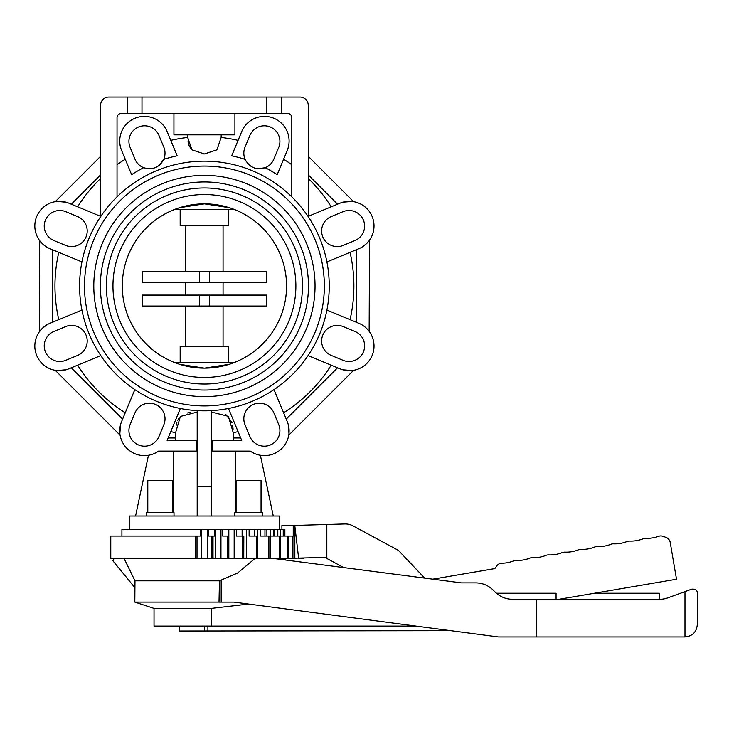 <?xml version="1.0" encoding="UTF-8"?>
<svg xmlns="http://www.w3.org/2000/svg" width="734" height="734" viewBox="0 0 734 734"><rect width="100%" height="100%" fill="white"/><g stroke="black" fill="none" stroke-linecap="round" stroke-linejoin="round"><path stroke-width="1.1" d="M79.593 286.003A124.826 124.826 0 0 0 204.419 410.829A124.826 124.826 0 0 0 329.245 286.003A124.826 124.826 0 0 0 204.419 161.168A124.826 124.826 0 0 0 79.593 286.003M324.355 286.003A119.936 119.936 0 0 1 204.419 405.93A119.936 119.936 0 0 1 84.493 286.003A119.917 119.917 0 0 0 204.419 405.92A119.917 119.917 0 0 0 324.336 286.003A119.917 119.917 0 0 0 204.419 166.086A119.917 119.917 0 0 0 84.502 286.003A119.936 119.936 0 0 1 204.419 166.067A119.936 119.936 0 0 1 324.355 286.003M129.505 529.37L129.505 516.011L279.342 516.011L279.342 529.37M121.917 536.049L121.917 529.37L201.584 529.37L201.584 558.198M259.341 558.198L195.602 558.225L195.602 536.049L200.382 536.049L200.382 529.37M195.602 558.225L110.779 558.225L110.779 536.049L195.602 536.049M236.082 512.46L236.082 480.513L261.056 480.513L261.056 512.46M234.834 516.011L234.834 512.46L262.304 512.46L262.304 516.011M147.791 512.46L147.791 480.513L172.765 480.513L172.765 512.46M146.543 516.011L146.543 512.46L174.013 512.46L174.013 516.011M286.572 286.003A82.144 82.144 0 0 1 204.419 368.147A82.144 82.144 0 0 1 122.275 286.003A82.144 82.144 0 0 1 204.419 203.85A82.144 82.144 0 0 1 286.572 286.003M177.591 363.642L177.591 362.669L231.247 362.669L231.247 363.642L229.935 364.082M229.192 364.321L204.419 368.147L179.647 364.321M302.454 286.003A98.026 98.026 0 0 1 204.419 384.029A98.026 98.026 0 0 1 106.393 286.003A98.026 98.026 0 0 1 204.419 187.968A98.026 98.026 0 0 1 302.454 286.003M112.963 286.003A91.456 91.456 0 0 0 204.419 377.459A91.456 91.456 0 0 0 295.875 286.003A91.456 91.456 0 0 0 204.419 194.547A91.456 91.456 0 0 0 112.963 286.003M315.042 286.003A110.623 110.623 0 0 1 204.419 396.626A110.623 110.623 0 0 1 93.796 286.003A110.623 110.623 0 0 1 204.419 175.371A110.623 110.623 0 0 1 315.042 286.003M100.374 286.003A104.054 104.054 0 0 0 204.419 390.048A104.054 104.054 0 0 0 308.473 286.003A104.054 104.054 0 0 0 204.419 181.949A104.054 104.054 0 0 0 100.374 286.003M178.903 207.915L177.591 208.355L177.591 209.328L231.247 209.328L231.247 208.355M416.004 626.084L154.03 626.084L154.03 608.403L134.817 602.091L134.983 580.814L219.457 580.814L219.016 602.119L221.182 602.119L221.182 580.053L219.457 580.814M154.03 608.403L211.172 608.403L248.615 604.054M219.457 602.091L134.817 602.091M450.859 630.671L179.454 631.011L179.454 626.084M285.654 558.225L284.783 559.914M281.902 529.37L281.902 525.434L293.242 525.434L293.242 536.049M293.242 525.434L294.784 525.434L298.628 558.189L303.894 558.189M294.839 525.939L294.839 558.189L324.905 557.418L326.832 558.455L326.832 524.48L344.76 523.957A16.432 16.432 0 0 1 353.036 525.911L398.369 550.335L424.674 578.108M201.584 529.37L260.487 529.37L260.487 536.049L294.27 536.049L294.27 558.189L294.839 558.189M249.12 529.37L249.12 536.049L257.772 536.049L257.772 558.225L271.782 558.225L461.328 582.869L475.76 582.869C482.522 582.979 488.33 585.383 493.193 590.09L495.184 592.081C500.037 596.788 505.845 599.192 512.607 599.302C506.478 599.219 501.074 597.201 496.404 593.228A24.644 24.644 0 0 1 495.184 592.081M228.825 558.225L228.834 529.37L228.494 558.225M123.973 558.225L134.983 580.814M255.331 558.225L237.568 573.034L221.182 580.053M114.238 558.225L112.889 560.804L134.817 587.576M207.896 631.011L207.896 626.084M343.796 567.593L326.832 558.455M284.875 536.049L284.875 529.37L283.241 529.37L283.241 536.049M432.831 579.163L494.844 568.575L496.679 565.987A6.569 6.569 0 0 1 501.946 563.217A32.856 32.856 0 0 0 513.626 560.886A6.569 6.569 0 0 1 516.332 560.427A32.856 32.856 0 0 0 529.829 558.115A6.569 6.569 0 0 1 532.526 557.656A32.856 32.856 0 0 0 546.023 555.354A6.569 6.569 0 0 1 548.729 554.895A32.856 32.856 0 0 0 562.235 552.583A6.569 6.569 0 0 1 564.932 552.124A32.856 32.856 0 0 0 578.429 549.821A6.569 6.569 0 0 1 581.135 549.362A32.856 32.856 0 0 0 594.623 547.05A6.569 6.569 0 0 1 597.329 546.591A32.856 32.856 0 0 0 610.826 544.289A6.569 6.569 0 0 1 613.523 543.83A32.856 32.856 0 0 0 627.019 541.527A6.569 6.569 0 0 1 629.717 541.059A32.856 32.856 0 0 0 643.213 538.756A6.569 6.569 0 0 1 645.911 538.297A32.856 32.856 0 0 0 658.545 536.325A6.569 6.569 0 0 1 663.086 536.325L666.041 537.416A6.569 6.569 0 0 1 670.234 542.481L676.509 579.227L558.932 599.302M556.069 599.302L556.069 593.228L496.404 593.228M326.832 524.48L294.784 525.434M659.242 599.302L659.242 593.228L594.503 593.228M211.172 626.084L211.172 608.403M512.607 599.302L536.251 599.302L536.251 636.938L498.469 636.938L233.907 602.119L221.182 602.119M536.251 599.302L659.508 599.302A24.644 24.644 0 0 0 667.94 597.815L691.786 589.136M697.3 624.616L697.3 592.999L697.3 624.616C696.557 632.084 692.446 636.194 684.978 636.938C692.446 636.194 696.557 632.084 697.3 624.616M691.667 589.182C695.447 588.851 697.318 590.127 697.3 592.999M684.978 591.613L684.978 636.938L536.251 636.938M297.087 558.189L271.782 558.225M264.956 536.049L264.956 529.37L266.892 529.37L266.892 536.049M279.269 536.049L279.269 558.225M266.892 529.37L270.14 529.37L270.14 536.049M273.773 536.049L273.773 529.37L274.406 529.37L274.406 536.049M287.361 536.049L287.361 558.225M274.406 529.37L277.81 529.37L277.81 536.049M280.48 536.049L280.48 529.37L283.241 529.37M292.93 536.049L292.93 558.225M243.752 558.225L243.816 536.049L243.734 558.225M179.647 207.676L204.419 203.85L229.192 207.676M197.015 536.049L197.015 558.225M208.456 529.37L208.456 536.049L212.53 536.049L212.53 558.225M211.823 536.049L211.823 558.225M207.254 529.37L207.254 558.198M212.53 536.049L214.759 536.049L214.759 529.37M260.487 529.37L264.956 529.37M270.14 529.37L273.773 529.37M277.81 529.37L280.48 529.37M213.016 536.049L213.016 558.225M215.374 529.37L215.374 558.198M222.705 529.37L222.705 536.049L228.494 536.049M227.604 536.049L227.604 558.225M220.962 529.37L220.962 558.198M236.394 529.37L236.394 536.049L243.816 536.049M242.67 536.049L242.67 558.225M234.164 529.37L234.164 558.198M242.128 536.049L242.128 529.37M256.579 536.049L256.579 558.225M246.459 529.37L246.459 558.198M257.772 536.049L257.781 558.225M254.303 536.049L254.303 529.37M270.195 536.049L270.195 558.225M268.901 536.049L268.901 558.225M257.478 529.37L257.478 536.049M280.617 536.049L280.617 558.225M288.728 536.049L288.728 558.225M208.052 166.123L209.41 166.168M199.391 166.168L200.786 166.123M354.972 331.465A15.607 15.607 0 0 1 363.422 351.861A15.607 15.607 0 0 1 343.026 360.302L331.263 355.43A15.607 15.607 0 0 1 322.813 335.043A15.607 15.607 0 0 1 343.209 326.593L354.972 331.465M278.727 424.601A15.607 15.607 0 0 1 270.277 444.997A15.607 15.607 0 0 1 249.89 436.546L245.018 424.784A15.607 15.607 0 0 1 253.459 404.388A15.607 15.607 0 0 1 273.855 412.838L278.727 424.601M158.957 436.546A15.607 15.607 0 0 1 138.561 444.997A15.607 15.607 0 0 1 130.12 424.601L134.992 412.838A15.607 15.607 0 0 1 155.379 404.388A15.607 15.607 0 0 1 163.829 424.784L158.957 436.546M65.821 360.302A15.607 15.607 0 0 1 45.425 351.861A15.607 15.607 0 0 1 53.876 331.465L65.638 326.593A15.607 15.607 0 0 1 86.025 335.043A15.607 15.607 0 0 1 77.584 355.43L65.821 360.302M53.876 240.532A15.607 15.607 0 0 1 45.425 220.145A15.607 15.607 0 0 1 65.821 211.695L77.584 216.567A15.607 15.607 0 0 1 86.025 236.963A15.607 15.607 0 0 1 65.638 245.404L53.876 240.532M130.12 147.396A15.607 15.607 0 0 1 138.561 127A15.607 15.607 0 0 1 158.957 135.451L163.829 147.213A15.607 15.607 0 0 1 163.737 159.37C159.425 167.499 152.727 170.27 143.653 167.691A15.607 15.607 0 0 1 134.992 159.159L130.12 147.396M145.919 168.398L151.149 168.701M152.057 168.563L154.195 168.04M155.379 167.609L156.525 167.077M158.48 165.893L159.15 165.379M159.856 164.783L163.737 159.37A133.001 133.001 0 0 1 177.169 155.819L167.141 131.615A24.635 24.635 0 0 0 134.946 118.275A24.635 24.635 0 0 0 121.615 150.47L131.643 174.674A133.001 133.001 0 0 1 143.653 167.691M249.89 135.451A15.607 15.607 0 0 1 270.277 127A15.607 15.607 0 0 1 278.727 147.396L273.855 159.159A15.607 15.607 0 0 1 265.194 167.691C256.405 170.389 249.707 167.609 245.101 159.37A15.607 15.607 0 0 1 245.018 147.213L249.89 135.451M246.211 161.48L249.698 165.379M250.432 165.93L252.312 167.077M253.459 167.609L254.643 168.04M256.863 168.581L257.698 168.701M258.616 168.774L265.194 167.691A133.001 133.001 0 0 1 277.204 174.674L287.233 150.47A24.635 24.635 0 0 0 273.892 118.275A24.635 24.635 0 0 0 241.706 131.615L231.678 155.819A133.001 133.001 0 0 1 245.101 159.37M343.026 211.695A15.607 15.607 0 0 1 363.422 220.145A15.607 15.607 0 0 1 354.972 240.532L343.209 245.404A15.607 15.607 0 0 1 322.813 236.963A15.607 15.607 0 0 1 331.263 216.567L343.026 211.695M287.343 421.821L287.233 421.527A24.635 24.635 0 0 1 250.294 451.116L211.658 451.116M212.291 451.116L212.291 440.428L241.715 440.428A24.635 24.635 0 0 1 241.706 440.391L228.485 408.48M288.967 433.546L289.04 432.766M289.095 431.702L289.104 430.757M289.068 429.564L288.545 425.748M288.251 424.518L287.765 422.949M288.223 424.435L288.985 433.427M211.658 440.428L212.291 440.428M180.353 408.48L167.141 440.391A24.635 24.635 0 0 1 167.123 440.428L196.556 440.428L196.556 451.116L158.553 451.116A24.635 24.635 0 0 1 121.615 421.527L121.495 421.821M134.827 389.626L121.615 421.527M196.556 440.428L197.189 440.428M197.189 451.116L196.556 451.116M190.28 412.508L187.363 412.994M178.546 418.811L177.674 420.49M176.876 422.692L176.261 425.169M233.109 429.188L232.577 425.169M231.972 422.692L225.87 414.554M211.658 516.011L211.658 410.618M211.658 412.086L228.357 416.361L233.247 432.665L233.375 440.428M235.311 451.116L235.311 512.46M175.472 440.428L175.6 432.665L180.39 416.453L197.189 412.086M173.527 512.46L173.527 451.116M197.189 516.011L197.189 410.618M260.387 455.254L273.277 516.011M197.189 486.257L211.658 486.257M135.561 516.011L148.461 455.254M119.862 433.427L120.615 424.435M121.073 422.949L120.596 424.518M120.248 425.995L119.78 429.564M119.743 430.757L119.752 431.702M119.807 432.766L119.871 433.546M100.604 216.686L100.604 105.274A8.212 8.212 0 0 1 108.815 97.062L300.022 97.062A8.212 8.212 0 0 1 308.243 105.274L308.243 216.686M117.036 196.859L117.036 117.596A4.11 4.11 0 0 1 121.138 113.495L127.202 113.495L127.202 97.062M221.163 134.854L221.163 137.469L216.879 149.855L204.419 153.966L191.959 149.855L187.684 137.469L187.684 134.854M281.636 97.062L281.636 113.495L287.7 113.495A4.11 4.11 0 0 1 291.811 117.596L291.811 196.859M141.992 97.062L141.992 113.495L127.202 113.495M141.992 113.495L266.855 113.495L266.855 97.062M281.636 113.495L266.855 113.495M234.917 113.495L234.917 134.854L173.93 134.854L173.93 113.495M188.032 141.662L189.078 145.442M189.555 146.506L191.776 149.672M202.309 153.883L204.419 153.966M352.595 201.529L353.614 201.685L308.243 156.305L353.614 201.685L352.439 201.511M351.971 201.455L351.191 201.382M350.127 201.327L349.182 201.318M347.989 201.355L344.173 201.868M342.943 202.171L341.374 202.648M340.237 203.07L308.243 216.328M342.851 202.199L351.852 201.437M326.905 261.937L358.807 248.716A24.635 24.635 0 0 0 372.147 216.53A24.635 24.635 0 0 0 339.952 203.19M68.601 368.927L100.797 355.595M287.233 421.527L274.011 389.626M308.051 355.595L339.952 368.807A24.635 24.635 0 0 0 372.147 355.476A24.635 24.635 0 0 0 358.807 323.281L326.905 310.069M100.604 216.328L68.895 203.19A24.635 24.635 0 0 0 36.7 216.53A24.635 24.635 0 0 0 50.031 248.716L81.933 261.937M351.852 370.56L342.851 369.798M341.374 369.349L342.943 369.826M344.42 370.175L347.989 370.642M349.182 370.679L350.127 370.67M351.191 370.615L351.971 370.542M369.532 240.128L369.147 331.328M366.413 243.761L361.862 247.202L366.413 243.761M353.614 370.312L288.737 435.189M39.306 331.869L39.7 240.669M42.434 328.236L46.985 324.795L42.434 328.236M56.876 370.542L57.656 370.615M58.72 370.67L59.665 370.679M60.858 370.642L64.675 370.129M65.904 369.826L67.464 369.349M65.987 369.798L56.995 370.56M68.895 368.807A24.635 24.635 0 0 1 36.7 355.476A24.635 24.635 0 0 1 50.031 323.281L81.933 310.069M120.101 435.189L55.233 370.312L120.101 435.189M56.995 201.437L65.987 202.199M67.464 202.648L65.904 202.171M64.418 201.822L60.858 201.355M59.665 201.318L58.72 201.327M57.656 201.382L56.876 201.455M55.233 201.685L100.604 156.305M122.294 286.003A82.125 82.125 0 0 0 174.976 362.669L233.871 362.669A82.125 82.125 0 0 0 233.871 209.328L174.976 209.328A82.125 82.125 0 0 0 122.294 286.003M228.678 209.328L228.678 225.76L180.169 225.76L180.169 209.328M180.169 362.669L180.169 346.237L228.678 346.237L228.678 362.669M185.775 346.237L185.775 306.05M142.323 306.05L142.323 295.096L266.525 295.096L266.525 306.05L142.323 306.05M185.775 295.096L185.775 282.379M142.323 282.379L142.323 271.424L266.525 271.424L266.525 282.379L142.323 282.379M185.775 271.424L185.775 225.76M223.063 225.76L223.063 271.424M223.063 282.379L223.063 295.096M223.063 306.05L223.063 346.237M58.793 319.657A149.47 149.47 0 0 1 58.793 252.349M350.054 252.349A149.47 149.47 0 0 1 350.054 319.657M204.419 631.011L204.419 626.084M240.697 437.969L233.247 437.969M175.6 437.969L168.141 437.969M175.6 432.665A149.47 149.47 0 0 1 170.765 431.629M238.073 431.629A149.47 149.47 0 0 1 233.247 432.665M117.036 164.737A149.47 149.47 0 0 1 125.239 159.223M170.765 140.368A149.47 149.47 0 0 1 187.684 137.469M221.163 137.469A149.47 149.47 0 0 1 238.073 140.368M283.599 159.223A149.47 149.47 0 0 1 291.811 164.737M308.243 174.894L337.539 204.19M308.243 178.463A149.47 149.47 0 0 1 331.199 206.814M77.648 206.814A149.47 149.47 0 0 1 100.604 178.463M331.199 365.183A149.47 149.47 0 0 1 283.599 412.774M125.239 412.774A149.47 149.47 0 0 1 77.648 365.183M122.615 419.114L71.308 367.807M337.539 367.807L286.232 419.114M356.394 249.716L356.394 322.281M52.453 322.281L52.453 249.716M71.308 204.19L100.604 174.894M209.447 282.379L209.447 271.424M199.4 271.424L199.4 282.379M209.447 306.05L209.447 295.096M199.4 295.096L199.4 306.05"/></g></svg>
